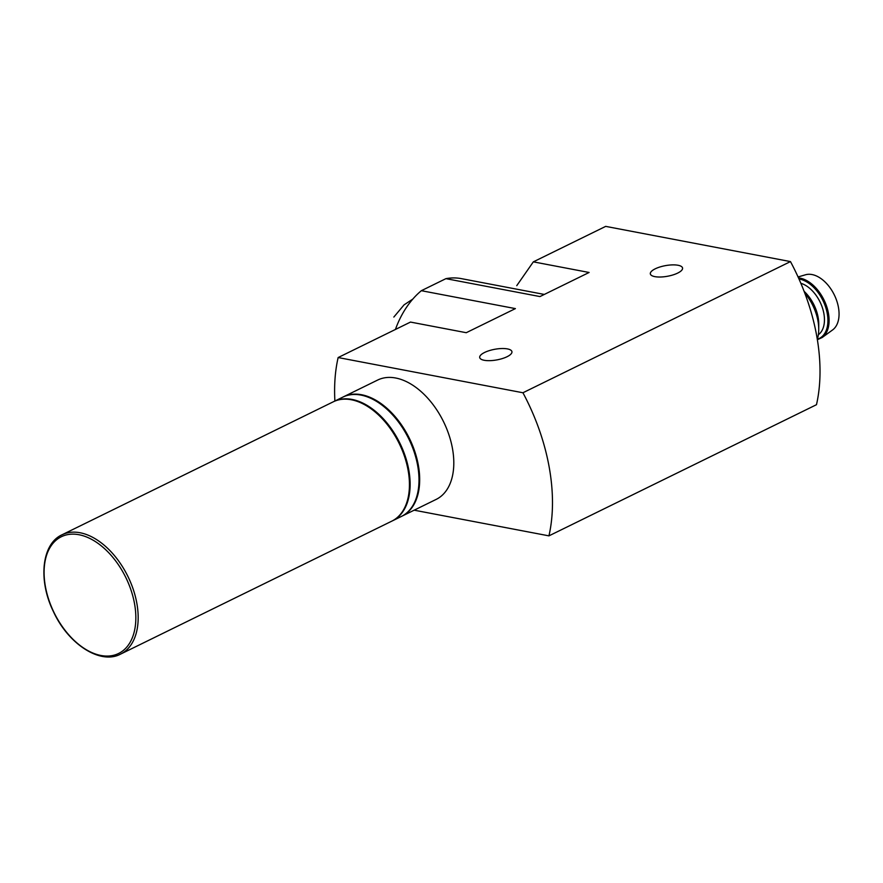 <?xml version="1.0" encoding="UTF-8"?>
<svg xmlns="http://www.w3.org/2000/svg" width="883" height="883" viewBox="0 0 883 883"><rect width="100%" height="100%" fill="white"/><g stroke="black" fill="none" stroke-linecap="round" stroke-linejoin="round"><path stroke-width="1.32" d="M544.325 294.436L461.423 278.642A78.984 56.6 100.8 0 0 445.926 278.653L539.966 296.567L589.104 272.472L533.343 261.854L516.754 285.662M533.343 261.854L605.683 226.379L790.473 261.589L522.935 392.758L338.145 357.549A163.741 100.574 -116.1 0 0 334.889 401.014M338.145 357.549L410.496 322.074L466.257 332.703L515.396 308.609L421.357 290.695L445.926 278.653M414.171 510.186L548.939 535.86L816.477 404.701A163.741 100.574 -116.1 0 0 790.473 261.589M654.844 276.633A16.38 5.408 169.7 0 1 650.341 273.873A16.38 5.408 169.7 0 1 665.484 265.628A16.38 5.408 169.7 0 1 682.559 268.024A16.38 5.408 169.7 0 1 672.945 274.933A16.38 5.408 169.7 0 1 654.844 276.633M484.226 360.286A16.38 5.408 169.7 0 1 479.712 357.527A16.38 5.408 169.7 0 1 494.855 349.271A16.38 5.408 169.7 0 1 511.93 351.677A16.38 5.408 169.7 0 1 502.317 358.575A16.38 5.408 169.7 0 1 484.226 360.286M548.939 535.86A163.741 100.574 -116.1 0 0 522.935 392.758M401.699 516.29A66.457 40.817 -116.1 0 0 402.041 516.125L436.169 499.403A66.457 40.817 -116.1 0 0 448.983 434.966A66.457 40.817 -116.1 0 0 395.694 378.012A66.457 40.817 -116.1 0 0 377.659 380.054L343.531 396.776A66.457 40.817 -116.1 0 0 343.189 396.953M421.357 290.695A78.984 56.6 100.8 0 0 395.429 329.458M402.041 516.125A66.457 40.817 -116.1 0 0 414.867 451.699A66.457 40.817 -116.1 0 0 361.577 394.734A66.457 40.817 -116.1 0 0 343.531 396.776M392.151 520.981A66.457 40.817 -116.1 0 0 392.494 520.815L401.368 516.467A66.457 40.817 -116.1 0 0 414.182 452.03A66.457 40.817 -116.1 0 0 360.893 395.076A66.457 40.817 -116.1 0 0 342.847 397.118L333.984 401.467A66.457 40.817 -116.1 0 0 333.642 401.633M392.494 520.815A66.457 40.817 -116.1 0 0 405.308 456.379A66.457 40.817 -116.1 0 0 352.019 399.425A66.457 40.817 -116.1 0 0 333.984 401.467M120.541 654.137L391.809 521.147A66.457 40.817 -116.1 0 0 404.624 456.721A66.457 40.817 -116.1 0 0 351.335 399.756A66.457 40.817 -116.1 0 0 333.299 401.798L62.031 534.789C41.7 543.84 37.903 580.352 53.488 611.753C68.41 644.347 100.496 664.943 120.541 654.137A66.457 40.817 -116.1 0 0 133.355 589.701A66.457 40.817 -116.1 0 0 80.066 532.747A66.457 40.817 -116.1 0 0 62.031 534.789M393.84 317.063L404.061 304.856L412.803 299.094M817.371 339.712L822.172 337.516L832.603 329.933A30.894 18.973 -116.1 0 0 836.278 299.492A30.894 18.973 -116.1 0 0 812.051 274.558A30.894 18.973 -116.1 0 0 805.561 274.768L798.066 276.953M818.353 334.723A28.896 17.748 -116.1 0 0 822.272 307.383A28.896 17.748 -116.1 0 0 800.848 283.288M817.305 339.326A38.532 23.664 -116.1 0 0 818.74 329.469L818.762 324.282A31.137 19.128 -116.1 0 0 804.115 291.346M818.74 329.469A38.532 23.664 -116.1 0 0 804.766 293.079M78.995 534.734A65.022 39.934 -116.1 0 0 45.419 586.621A65.022 39.934 -116.1 0 0 100.938 655.484A65.022 39.934 -116.1 0 0 134.514 603.597A65.022 39.934 -116.1 0 0 78.995 534.734M822.172 337.516A33.124 20.342 -116.1 0 0 826.113 304.878A33.124 20.342 -116.1 0 0 800.141 278.145A33.124 20.342 -116.1 0 0 798.497 277.913M817.349 339.204A32.505 19.967 -116.1 0 0 826.069 308.531A32.505 19.967 -116.1 0 0 799.512 279.083A32.505 19.967 -116.1 0 0 798.983 278.995"/></g></svg>
